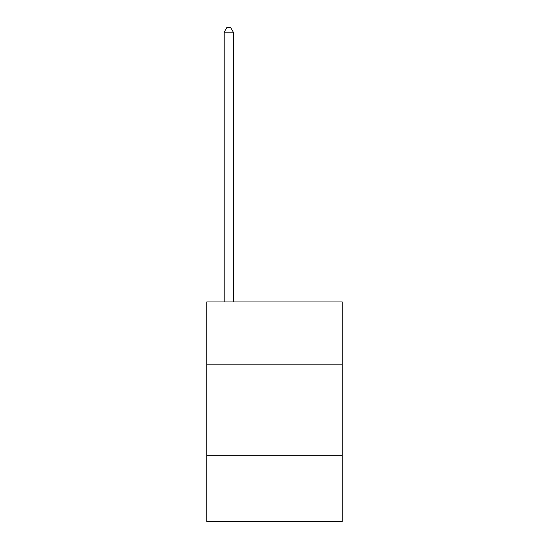 <?xml version="1.0" encoding="UTF-8"?>
<svg xmlns="http://www.w3.org/2000/svg" width="549" height="549" viewBox="0 0 549 549"><rect width="100%" height="100%" fill="white"/><g stroke="black" fill="none" stroke-linecap="round" stroke-linejoin="round"><path stroke-width="0.82" d="M342.212 364.172L342.212 301.95L206.788 301.95L206.788 364.172L342.212 364.172L342.212 521.55L206.788 521.55L206.788 364.172M342.212 455.67L206.788 455.67M233.325 301.95L233.325 32.206L224.177 32.206L224.177 301.95M224.177 32.206L226.922 27.45L230.58 27.45L233.325 32.206"/></g></svg>
